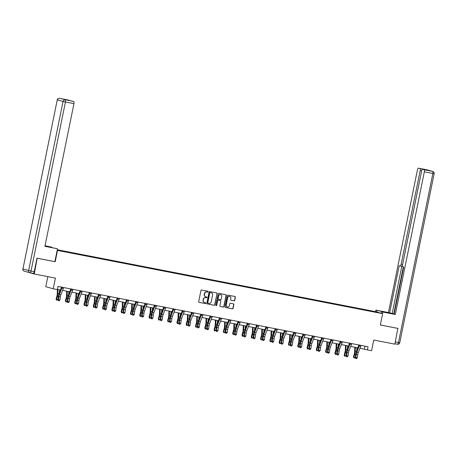 <?xml version="1.0" encoding="UTF-8"?>
<svg xmlns="http://www.w3.org/2000/svg" width="457" height="457" viewBox="0 0 457 457"><rect width="100%" height="100%" fill="white"/><g stroke="black" fill="none" stroke-linecap="round" stroke-linejoin="round"><path stroke-width="0.69" d="M208.192 291.743A0.44 0.417 105.7 0 0 207.872 291.229L201.657 290.024A0.628 0.594 105.7 0 0 200.949 290.526L198.686 301.631A0.628 0.594 105.7 0 0 199.149 302.363L205.359 303.568A0.44 0.417 105.7 0 0 205.856 303.219A0.44 0.417 105.7 0 0 205.536 302.705L204.73 302.551A2.017 1.908 105.7 0 1 203.262 300.209L203.451 299.284A2.017 1.908 105.7 0 1 205.724 297.673L206.53 297.833A0.44 0.417 105.7 0 0 207.027 297.478A0.44 0.417 105.7 0 0 206.701 296.97L205.901 296.81A2.017 1.908 105.7 0 1 204.428 294.474L204.616 293.548A2.017 1.908 105.7 0 1 206.89 291.937L207.695 292.092A0.44 0.417 105.7 0 0 208.192 291.743M205.656 296.747A2.017 1.908 105.7 0 1 204.228 294.417L204.416 293.491A2.017 1.908 105.7 0 1 206.69 291.88L207.495 292.04A0.44 0.417 105.7 0 0 207.781 291.212M199.018 302.317L205.159 303.511A0.44 0.417 105.7 0 0 205.444 302.688M204.49 302.483A2.017 1.908 105.7 0 1 203.062 300.152L203.251 299.226A2.017 1.908 105.7 0 1 205.524 297.621L206.324 297.775A0.44 0.417 105.7 0 0 206.61 296.947M234.013 300.837A0.628 0.594 105.7 0 0 234.727 300.335L235.361 297.221A0.628 0.594 105.7 0 0 234.898 296.49L227.997 295.148A0.628 0.594 105.7 0 0 227.289 295.65L225.033 306.756A0.628 0.594 105.7 0 0 225.49 307.487L232.39 308.829A0.628 0.594 105.7 0 0 233.099 308.326L233.864 304.562A0.628 0.594 105.7 0 0 233.407 303.831L230.454 303.254A0.628 0.594 105.7 0 0 229.745 303.756L229.363 305.624A1.685 1.594 105.7 0 1 227.346 306.944A1.685 1.594 105.7 0 1 226.232 305.019L227.723 297.707A1.685 1.594 105.7 0 1 229.74 296.387A1.685 1.594 105.7 0 1 230.848 298.312L230.602 299.535A0.628 0.594 105.7 0 0 231.059 300.266L233.813 300.78A0.628 0.594 105.7 0 0 234.527 300.278L235.155 297.164A0.628 0.594 105.7 0 0 234.829 296.473M37.177 258.205L34.252 273.994L55.4 278.113L53.223 288.795L57.393 289.607L58.033 286.465L368.045 346.772L367.405 349.913L371.575 350.725L373.746 340.042L394.894 344.155L397.824 328.366M37.451 258.285L55.2 261.735L57.502 250.425L382.64 313.673L380.338 324.99L398.093 328.44M217.172 293.68A0.628 0.594 105.7 0 0 216.715 292.948L209.814 291.606A0.628 0.594 105.7 0 0 209.106 292.114L206.844 303.219A0.628 0.594 105.7 0 0 207.307 303.945L214.202 305.287A0.628 0.594 105.7 0 0 214.916 304.785L216.972 293.623A0.628 0.594 105.7 0 0 216.647 292.937M218.909 293.377L225.809 294.719A0.628 0.594 105.7 0 1 226.266 295.451L224.004 306.556A0.628 0.594 105.7 0 1 223.296 307.058L220.343 306.487A0.628 0.594 105.7 0 1 219.886 305.756L220.8 301.249A0.628 0.594 105.7 0 0 220.343 300.517L218.383 300.14A0.628 0.594 105.7 0 0 217.675 300.643L216.721 305.327A0.44 0.417 105.7 0 1 216.19 305.676A0.44 0.417 105.7 0 1 215.898 305.173L218.195 293.88A0.628 0.594 105.7 0 1 218.909 293.377M34.252 273.994L26.814 271.875M57.291 249.745L375.203 311.588L382.64 313.673M57.502 250.425L57.171 250.327M364.503 309.955L364.566 309.646L57.256 249.922M364.566 309.646L375.426 311.823L378.482 312.679L369.09 310.914L57.205 250.168M356.043 308.361L356.009 308.041M346.749 306.55L346.714 306.236M337.455 304.745L337.42 304.425M328.16 302.934L328.126 302.62M318.866 301.129L318.832 300.809M309.578 299.318L309.543 299.004M300.283 297.513L300.249 297.193M290.989 295.702L290.955 295.388M281.695 293.897L281.661 293.577M272.401 292.086L272.366 291.772M263.112 290.281L263.078 289.967M253.818 288.47L253.784 288.156M244.524 286.665L244.489 286.35M235.229 284.854L235.195 284.54M225.935 283.049L225.901 282.734M216.647 281.238L216.612 280.924M207.352 279.433L207.318 279.118M198.058 277.627L198.024 277.308M188.764 275.817L188.73 275.502M179.47 274.011L179.435 273.692M170.175 272.201L170.147 271.886M160.887 270.395L160.853 270.076M151.593 268.585L151.558 268.27M142.298 266.779L142.264 266.46M133.004 264.969L132.97 264.654M123.71 263.163L123.681 262.844M114.421 261.353L114.387 261.038M105.127 259.547L105.093 259.228M95.833 257.737L95.799 257.422M86.539 255.931L86.504 255.612M77.244 254.121L77.216 253.806M67.956 252.315L67.922 252.001M47.831 276.639L45.786 286.71L53.223 288.795M359.979 348.211L367.405 349.913M57.445 289.355L60.524 289.955M62.598 290.361L69.818 291.766M71.892 292.166L79.107 293.571M81.186 293.977L88.401 295.382M90.475 295.782L97.695 297.187M99.769 297.593L106.989 298.998M109.063 299.398L116.284 300.803M118.357 301.209L125.572 302.614M127.652 303.014L134.866 304.419M136.94 304.825L144.161 306.23M146.234 306.63L153.455 308.035M155.529 308.441L162.749 309.84M164.823 310.246L172.038 311.651M174.117 312.057L181.332 313.456M183.406 313.862L190.626 315.267M192.7 315.673L199.92 317.072M201.994 317.478L209.215 318.883M211.288 319.289L218.503 320.688M220.582 321.094L227.797 322.499M229.871 322.899L237.092 324.304M239.165 324.71L246.386 326.115M248.459 326.515L255.68 327.92M257.754 328.326L264.969 329.731M267.048 330.131L274.263 331.536M276.336 331.942L283.557 333.347M285.631 333.747L292.851 335.152M294.925 335.558L302.146 336.963M304.219 337.363L311.434 338.768M313.513 339.174L320.728 340.579M322.802 340.979L330.023 342.384M332.096 342.79L339.317 344.195M341.39 344.595L348.611 346M350.685 346.406L357.905 347.806M365.332 310.166L365.297 309.852M364.977 346.178L364.389 349.068M67.122 252.104L67.185 251.79M76.416 253.915L76.479 253.601M85.71 255.72L85.773 255.406M94.999 257.531L95.067 257.217M104.293 259.336L104.356 259.022M113.587 261.147L113.65 260.833M122.882 262.952L122.944 262.638M132.176 264.763L132.239 264.449M141.464 266.568L141.533 266.254M150.759 268.379L150.821 268.065M160.053 270.184L160.116 269.87M169.347 271.995L169.41 271.681M178.641 273.8L178.704 273.486M187.936 275.605L187.998 275.297M197.224 277.416L197.287 277.102M206.518 279.221L206.581 278.913M215.813 281.032L215.875 280.718M225.107 282.837L225.17 282.529M234.401 284.648L234.464 284.334M243.69 286.453L243.752 286.145M252.984 288.264L253.047 287.95M262.278 290.069L262.341 289.755M271.572 291.88L271.635 291.566M280.866 293.685L280.929 293.371M290.155 295.496L290.224 295.182M299.449 297.301L299.512 296.987M308.743 299.112L308.806 298.798M318.038 300.917L318.101 300.603M327.332 302.728L327.395 302.414M336.62 304.533L336.689 304.219M345.915 306.344L345.978 306.03M355.209 308.149L355.272 307.835M55.2 261.735L54.869 261.644M207.175 303.905L214.002 305.236A0.628 0.594 105.7 0 0 214.716 304.728L216.972 293.623M210.283 292.6A0.44 0.417 105.7 0 0 209.786 292.948L207.804 302.7A0.44 0.417 105.7 0 0 208.124 303.208L208.969 303.374A2.017 1.908 105.7 0 0 211.243 301.763L212.602 295.102A2.017 1.908 105.7 0 0 211.128 292.76L210.083 292.543A0.44 0.417 105.7 0 0 209.586 292.891L209.786 292.948M208.061 303.191L207.924 303.151A0.44 0.417 105.7 0 1 207.598 302.643L209.586 292.891M210.083 292.543L210.928 292.709M220.211 306.441L223.096 307.001A0.628 0.594 105.7 0 0 223.804 306.498L226.066 295.393A0.628 0.594 105.7 0 0 225.735 294.708M220.228 300.489A0.628 0.594 105.7 0 0 220.143 300.46L218.183 300.083A0.628 0.594 105.7 0 0 217.469 300.586L216.721 305.327M216.092 305.636A0.44 0.417 105.7 0 0 216.515 305.276M221.754 296.576A1.685 1.594 105.7 0 0 220.64 294.651A1.685 1.594 105.7 0 0 218.623 295.97L218.098 298.541A0.628 0.594 105.7 0 0 218.56 299.272L220.52 299.655A0.628 0.594 105.7 0 0 221.228 299.152L221.754 296.576M220.542 294.628A1.685 1.594 105.7 0 0 218.423 295.913L218.623 295.97M218.469 299.249L218.36 299.215A0.628 0.594 105.7 0 1 217.898 298.49L218.423 295.913M230.928 300.22L233.813 300.78M229.643 296.364A1.685 1.594 105.7 0 0 227.523 297.65L227.723 297.707M227.243 306.91A1.685 1.594 105.7 0 1 226.032 304.962L227.523 297.65M225.358 307.441L232.19 308.772A0.628 0.594 105.7 0 0 232.899 308.269L233.664 304.505A0.628 0.594 105.7 0 0 233.338 303.819M57.399 289.584L57.251 293.874A3.21 1.04 101 0 1 56.902 296.056L56.074 298.987L56.497 299.478L57.325 296.542A4.81 1.56 -79 0 0 57.845 293.268L57.976 289.464M57.919 299.809L56.594 300.198L56.074 298.987M56.594 300.198L56.497 299.478L57.93 299.752M59.359 292.948L59.467 289.749M63.706 287.453L63.592 287.624A2.245 0.731 101 0 1 63.346 288.441L60.884 294.765A3.21 1.04 -79 0 0 60.353 296.896L59.964 299.952L58.473 299.661L58.422 300.712L59.244 300.74L58.65 300.626M62.072 287.139L62.106 287.333A2.245 0.731 101 0 1 61.855 288.15L59.393 294.474A3.21 1.04 -79 0 0 58.867 296.604L58.473 299.661L57.913 299.872L58.302 296.816A4.81 1.56 101 0 1 59.096 293.617L61.569 286.996M62.106 287.333L61.592 287.19M57.913 299.872L58.422 300.712M59.244 300.74L59.964 299.952M44.946 246.203L57.491 248.762L44.923 246.317L73.948 103.636L65.431 101.98L31.03 271.058L34.246 271.687L37 258.171L54.869 261.65L57.491 248.762M45.02 245.849L51.778 247.163L45.037 245.746M51.704 247.534L51.778 247.163M68.007 99.98A1.925 0.623 101 0 1 68.024 99.986A1.925 0.623 101 0 1 68.036 99.986L69.567 100.414A1.925 0.623 101 0 1 69.795 100.683M68.379 100.409L72.183 101.151A1.925 0.623 101 0 1 72.183 101.151A1.925 0.623 101 0 1 72.2 101.157L73.731 101.585A1.925 0.623 101 0 1 73.948 103.636M69.567 100.414L65.757 99.672L68.39 100.414L72.2 101.157M34.246 271.687A1.925 0.623 101 0 1 33.275 273.406A1.925 0.623 101 0 1 33.264 273.4L30.076 272.783M376.717 312.011L377.036 310.434L375.854 310.103L388.421 312.548L417.447 169.867A1.925 0.623 -79 0 1 418.418 168.147A1.925 0.623 -79 0 1 418.435 168.153L423.776 169.324A1.925 0.623 101 0 1 424.005 169.593M377.036 310.434L394.174 313.942M382.429 313.616L382.749 312.04L381.561 311.708L394.145 314.096M382.749 312.04L395.322 314.485L394.134 314.153L403.725 267.008L402.777 266.745A1.925 0.623 -79 0 1 402.56 264.689L421.611 171.038A1.925 0.623 -79 0 1 422.582 169.319L426.398 170.055L423.776 169.324M394.185 313.908L388.421 312.548M375.528 311.68L375.854 310.103M381.241 313.285L381.561 311.708M395.322 314.485L424.347 171.803A1.925 0.623 -79 0 0 424.13 169.747L422.599 169.319A1.925 0.623 -79 0 0 422.582 169.319M421.64 170.918L420.183 170.638L401.132 264.289A1.925 0.623 -79 0 1 400.161 266.008A1.925 0.623 -79 0 1 400.143 266.008L399.201 265.74L389.61 312.885M420.183 170.638A1.925 0.623 -79 0 0 419.966 168.582M397.996 328.417L380.344 324.967M403.325 266.899L393.78 313.828M426.381 170.055A1.925 0.623 101 0 1 426.398 170.055A1.925 0.623 101 0 1 426.415 170.061L422.599 169.319M401.806 266.328L392.226 313.393M66.699 291.16L66.545 295.679A3.21 1.04 101 0 1 66.196 297.861L65.368 300.797L65.791 301.283L66.619 298.347A4.81 1.56 -79 0 0 67.139 295.079L67.27 291.269M67.213 301.62L65.888 302.003L65.368 300.797M65.888 302.003L65.791 301.283L67.219 301.563M68.653 294.759L68.761 291.56M75.993 292.966L75.839 297.49A3.21 1.04 101 0 1 75.491 299.672L74.662 302.603L75.079 303.094L75.908 300.158A4.81 1.56 -79 0 0 76.433 296.884L76.565 293.08M76.508 303.425L75.182 303.814L74.662 302.603M75.182 303.814L75.079 303.094L76.513 303.368M77.941 296.564L78.05 293.365M72.994 289.264L72.886 289.435A2.245 0.731 101 0 1 72.64 290.246L70.178 296.57A3.21 1.04 -79 0 0 69.647 298.701L69.258 301.757L67.767 301.471L67.716 302.517L68.539 302.551L67.944 302.431M71.366 288.944L71.395 289.144A2.245 0.731 101 0 1 71.149 289.955L68.687 296.279A3.21 1.04 -79 0 0 68.156 298.41L67.767 301.471L67.208 301.683L67.596 298.627A4.81 1.56 101 0 1 68.39 295.428L70.864 288.807M71.395 289.144L70.886 289.001M67.208 301.683L67.716 302.517M68.539 302.551L69.258 301.757M82.289 291.069L82.18 291.24A2.245 0.731 101 0 1 81.929 292.057L79.467 298.381A3.21 1.04 -79 0 0 78.941 300.512L78.547 303.568L77.062 303.277L77.01 304.328L77.833 304.356L77.233 304.242M80.66 290.755L80.689 290.949A2.245 0.731 101 0 1 80.443 291.766L77.981 298.09A3.21 1.04 -79 0 0 77.45 300.22L77.062 303.277L76.502 303.488L76.89 300.432A4.81 1.56 101 0 1 77.684 297.233L80.158 290.612M80.689 290.949L80.181 290.806M76.502 303.488L77.01 304.328M77.833 304.356L78.547 303.568M85.288 294.776L85.133 299.295A3.21 1.04 101 0 1 84.785 301.477L83.957 304.413L84.374 304.899L85.202 301.963A4.81 1.56 -79 0 0 85.727 298.689L85.859 294.885M85.802 305.23L84.476 305.619L83.957 304.413M84.476 305.619L84.374 304.899L85.807 305.179M87.236 298.375L87.344 295.176M94.582 296.582L94.428 301.106A3.21 1.04 101 0 1 94.079 303.288L93.251 306.219L93.668 306.71L94.496 303.774A4.81 1.56 -79 0 0 95.022 300.5L95.147 296.69M95.096 307.041L93.771 307.43L93.251 306.219M93.771 307.43L93.668 306.71L95.102 306.984M96.53 300.18L96.638 296.981M103.876 298.392L103.716 302.911A3.21 1.04 101 0 1 103.368 305.093L102.539 308.029L102.962 308.515L103.79 305.579A4.81 1.56 -79 0 0 104.31 302.306L104.442 298.501M104.385 308.846L103.059 309.235L102.539 308.029M103.059 309.235L102.962 308.515L104.396 308.795M105.824 301.991L105.933 298.792M91.583 292.88L91.474 293.051A2.245 0.731 101 0 1 91.223 293.862L88.761 300.186A3.21 1.04 -79 0 0 88.235 302.317L87.841 305.373L86.356 305.087L86.304 306.133L87.121 306.167L86.527 306.047M89.955 292.56L89.983 292.76A2.245 0.731 101 0 1 89.738 293.571L87.276 299.895A3.21 1.04 -79 0 0 86.744 302.026L86.356 305.087L85.79 305.299L86.184 302.237A4.81 1.56 101 0 1 86.979 299.044L89.452 292.423M89.983 292.76L89.475 292.617M85.79 305.299L86.304 306.133M87.121 306.167L87.841 305.373M100.877 294.685L100.763 294.856A2.245 0.731 101 0 1 100.517 295.673L98.055 301.997A3.21 1.04 -79 0 0 97.53 304.128L97.135 307.184L95.644 306.893L95.599 307.944L96.416 307.972L95.821 307.858M99.243 294.371L99.278 294.565A2.245 0.731 101 0 1 99.026 295.382L96.564 301.706A3.21 1.04 -79 0 0 96.039 303.836L95.644 306.893L95.085 307.104L95.479 304.048A4.81 1.56 101 0 1 96.267 300.849L98.741 294.228M99.278 294.565L98.769 294.422M95.085 307.104L95.599 307.944M96.416 307.972L97.135 307.184M110.171 296.496L110.057 296.667A2.245 0.731 101 0 1 109.811 297.478L107.349 303.802A3.21 1.04 -79 0 0 106.818 305.933L106.43 308.989L104.939 308.704L104.887 309.749L105.71 309.777L105.116 309.663M108.538 296.176L108.572 296.376A2.245 0.731 101 0 1 108.32 297.187L105.858 303.511A3.21 1.04 -79 0 0 105.333 305.642L104.939 308.704L104.379 308.915L104.767 305.853A4.81 1.56 101 0 1 105.561 302.66L108.035 296.039M108.572 296.376L108.058 296.233M104.379 308.915L104.887 309.749M105.71 309.777L106.43 308.989M113.165 300.198L113.01 304.722A3.21 1.04 101 0 1 112.662 306.904L111.834 309.835L112.256 310.32L113.085 307.39A4.81 1.56 -79 0 0 113.604 304.116L113.736 300.306M113.679 310.657L112.353 311.046L111.834 309.835M112.353 311.046L112.256 310.32L113.684 310.6M115.118 303.796L115.227 300.597M119.46 298.301L119.351 298.472A2.245 0.731 101 0 1 119.106 299.289L116.644 305.607A3.21 1.04 -79 0 0 116.112 307.744L115.724 310.8L114.233 310.509L114.181 311.554L115.004 311.588L114.41 311.474M117.832 297.987L117.86 298.181A2.245 0.731 101 0 1 117.615 298.998L115.153 305.322A3.21 1.04 -79 0 0 114.621 307.452L114.233 310.509L113.673 310.72L114.061 307.664A4.81 1.56 101 0 1 114.856 304.465L117.329 297.844M117.86 298.181L117.352 298.038M113.673 310.72L114.181 311.554M115.004 311.588L115.724 310.8M122.459 302.008L122.305 306.527A3.21 1.04 101 0 1 121.956 308.709L121.128 311.645L121.545 312.131L122.373 309.195A4.81 1.56 -79 0 0 122.899 305.922L123.03 302.117M122.973 312.462L121.648 312.851L121.128 311.645M121.648 312.851L121.545 312.131L122.979 312.411M124.407 305.607L124.521 302.408M128.754 300.112L128.645 300.283A2.245 0.731 101 0 1 128.394 301.094L125.932 307.418A3.21 1.04 -79 0 0 125.407 309.549L125.018 312.605L123.527 312.314L123.476 313.365L124.298 313.393L123.698 313.279M127.126 299.792L127.155 299.992A2.245 0.731 101 0 1 126.909 300.803L124.447 307.127A3.21 1.04 -79 0 0 123.916 309.258L123.527 312.314L122.967 312.531L123.356 309.469A4.81 1.56 101 0 1 124.15 306.276L126.623 299.649M127.155 299.992L126.646 299.849M122.967 312.531L123.476 313.365M124.298 313.393L125.018 312.605M131.753 303.814L131.599 308.338A3.21 1.04 101 0 1 131.25 310.52L130.422 313.451L130.839 313.936L131.667 311.006A4.81 1.56 -79 0 0 132.193 307.732L132.324 303.922M132.267 314.273L130.942 314.662L130.422 313.451M130.942 314.662L130.839 313.936L132.273 314.216M133.701 307.412L133.81 304.213M138.048 301.917L137.94 302.088A2.245 0.731 101 0 1 137.688 302.905L135.226 309.223A3.21 1.04 -79 0 0 134.701 311.36L134.307 314.416L132.821 314.125L132.77 315.17L133.587 315.204L132.993 315.09M136.42 301.603L136.449 301.797A2.245 0.731 101 0 1 136.203 302.614L133.741 308.938A3.21 1.04 -79 0 0 133.21 311.068L132.821 314.125L132.256 314.336L132.65 311.28A4.81 1.56 101 0 1 133.444 308.081L135.918 301.46M136.449 301.797L135.94 301.654M132.256 314.336L132.77 315.17M133.587 315.204L134.307 314.416M141.047 305.619L140.893 310.143A3.21 1.04 101 0 1 140.545 312.325L139.716 315.261L140.133 315.747L140.962 312.811A4.81 1.56 -79 0 0 141.487 309.538L141.613 305.733M141.561 316.078L140.236 316.467L139.716 315.261M140.236 316.467L140.133 315.747L141.567 316.027M142.995 309.223L143.104 306.024M147.343 303.728L147.228 303.894A2.245 0.731 101 0 1 146.983 304.71L144.521 311.034A3.21 1.04 -79 0 0 143.995 313.165L143.601 316.221L142.11 315.93L142.064 316.981L142.881 317.009L142.287 316.895M145.709 303.408L145.743 303.608A2.245 0.731 101 0 1 145.492 304.419L143.03 310.743A3.21 1.04 -79 0 0 142.504 312.874L142.11 315.93L141.55 316.141L141.944 313.085A4.81 1.56 101 0 1 142.733 309.892L145.206 303.265M145.743 303.608L145.235 303.465M141.55 316.141L142.064 316.981M142.881 317.009L143.601 316.221M150.342 307.43L150.182 311.954A3.21 1.04 101 0 1 149.833 314.136L149.005 317.067L149.428 317.552L150.256 314.622A4.81 1.56 -79 0 0 150.776 311.348L150.907 307.538M150.85 317.889L149.525 318.278L149.005 317.067M149.525 318.278L149.428 317.552L150.861 317.832M152.29 311.028L152.398 307.829M156.637 305.533L156.523 305.704A2.245 0.731 101 0 1 156.277 306.516L153.815 312.839A3.21 1.04 -79 0 0 153.284 314.97L152.895 318.032L151.404 317.741L151.353 318.786L152.175 318.82L151.581 318.706M155.003 305.219L155.037 305.413A2.245 0.731 101 0 1 154.786 306.23L152.324 312.554A3.21 1.04 -79 0 0 151.798 314.684L151.404 317.741L150.844 317.952L151.233 314.896A4.81 1.56 101 0 1 152.027 311.697L154.5 305.076M155.037 305.413L154.523 305.27M150.844 317.952L151.353 318.786M152.175 318.82L152.895 318.032M159.63 309.235L159.476 313.759A3.21 1.04 101 0 1 159.127 315.941L158.299 318.877L158.722 319.363L159.55 316.427A4.81 1.56 -79 0 0 160.07 313.154L160.201 309.349M160.144 319.694L158.819 320.083L158.299 318.877M158.819 320.083L158.722 319.363L160.15 319.643M161.584 312.834L161.692 309.64M165.925 307.344L165.817 307.51A2.245 0.731 101 0 1 165.571 308.326L163.109 314.65A3.21 1.04 -79 0 0 162.578 316.781L162.189 319.837L160.698 319.546L160.647 320.597L161.47 320.625L160.875 320.511M164.297 307.024L164.326 307.224A2.245 0.731 101 0 1 164.08 308.035L161.618 314.359A3.21 1.04 -79 0 0 161.087 316.49L160.698 319.546L160.139 319.757L160.527 316.701A4.81 1.56 101 0 1 161.321 313.508L163.795 306.881M164.326 307.224L163.817 307.081M160.139 319.757L160.647 320.597M161.47 320.625L162.189 319.837M168.924 311.046L168.77 315.57A3.21 1.04 101 0 1 168.422 317.746L167.593 320.683L168.01 321.168L168.839 318.238A4.81 1.56 -79 0 0 169.364 314.964L169.496 311.154M169.438 321.505L168.113 321.894L167.593 320.683M168.113 321.894L168.01 321.168L169.444 321.448M170.872 314.644L170.987 311.446M175.22 309.149L175.111 309.32A2.245 0.731 101 0 1 174.86 310.132L172.398 316.455A3.21 1.04 -79 0 0 171.872 318.586L171.484 321.648L169.993 321.357L169.941 322.402L170.764 322.436L170.164 322.316M173.591 308.835L173.62 309.029A2.245 0.731 101 0 1 173.374 309.846L170.912 316.17A3.21 1.04 -79 0 0 170.381 318.301L169.993 321.357L169.433 321.568L169.821 318.512A4.81 1.56 101 0 1 170.615 315.313L173.089 308.692M173.62 309.029L173.112 308.886M169.433 321.568L169.941 322.402M170.764 322.436L171.484 321.648M178.219 312.851L178.064 317.375A3.21 1.04 101 0 1 177.716 319.557L176.888 322.493L177.305 322.979L178.133 320.043A4.81 1.56 -79 0 0 178.658 316.77L178.79 312.965M178.733 323.31L177.407 323.699L176.888 322.493M177.407 323.699L177.305 322.979L178.738 323.259M180.167 316.45L180.275 313.251M184.514 310.96L184.405 311.126A2.245 0.731 101 0 1 184.154 311.942L181.692 318.266A3.21 1.04 -79 0 0 181.166 320.397L180.772 323.453L179.287 323.162L179.235 324.213L180.052 324.242L179.458 324.127M182.886 310.64L182.914 310.84A2.245 0.731 101 0 1 182.669 311.651L180.207 317.975A3.21 1.04 -79 0 0 179.675 320.106L179.287 323.162L178.721 323.373L179.115 320.317A4.81 1.56 101 0 1 179.909 317.124L182.383 310.497M182.914 310.84L182.406 310.697M178.721 323.373L179.235 324.213M180.052 324.242L180.772 323.453M187.513 314.662L187.359 319.18A3.21 1.04 101 0 1 187.01 321.362L186.182 324.299L186.599 324.784L187.427 321.854A4.81 1.56 -79 0 0 187.953 318.58L188.078 314.77M188.027 325.121L186.702 325.51L186.182 324.299M186.702 325.51L186.599 324.784L188.033 325.064M189.461 318.261L189.569 315.062M193.808 312.765L193.699 312.936A2.245 0.731 101 0 1 193.448 313.748L190.986 320.071A3.21 1.04 -79 0 0 190.46 322.202L190.066 325.264L188.575 324.973L188.53 326.018L189.347 326.052L188.752 325.932M192.174 312.451L192.208 312.645A2.245 0.731 101 0 1 191.957 313.462L189.495 319.786A3.21 1.04 -79 0 0 188.97 321.917L188.575 324.973L188.016 325.184L188.41 322.128A4.81 1.56 101 0 1 189.198 318.929L191.672 312.308M192.208 312.645L191.7 312.502M188.016 325.184L188.53 326.018M189.347 326.052L190.066 325.264M196.807 316.467L196.647 320.991A3.21 1.04 101 0 1 196.299 323.173L195.47 326.109L195.893 326.595L196.721 323.659A4.81 1.56 -79 0 0 197.241 320.386L197.373 316.581M197.315 326.926L195.99 327.315L195.47 326.109M195.99 327.315L195.893 326.595L197.327 326.875M198.755 320.066L198.864 316.867M203.102 314.576L202.988 314.742A2.245 0.731 101 0 1 202.742 315.558L200.28 321.882A3.21 1.04 -79 0 0 199.749 324.013L199.361 327.069L197.87 326.778L197.818 327.829L198.641 327.858L198.047 327.743M201.468 314.256L201.503 314.456A2.245 0.731 101 0 1 201.251 315.267L198.789 321.591A3.21 1.04 -79 0 0 198.264 323.722L197.87 326.778L197.31 326.989L197.698 323.933A4.81 1.56 101 0 1 198.492 320.74L200.966 314.113M201.503 314.456L200.989 314.313M197.31 326.989L197.818 327.829M198.641 327.858L199.361 327.069M206.096 318.278L205.941 322.796A3.21 1.04 101 0 1 205.593 324.978L204.765 327.915L205.187 328.4L206.016 325.47A4.81 1.56 -79 0 0 206.535 322.196L206.667 318.386M206.61 328.737L205.284 329.126L204.765 327.915M205.284 329.126L205.187 328.4L206.615 328.68M208.049 321.877L208.158 318.678M212.396 316.381L212.282 316.552A2.245 0.731 101 0 1 212.037 317.364L209.574 323.687A3.21 1.04 -79 0 0 209.043 325.818L208.655 328.874L207.164 328.589L207.112 329.634L207.935 329.668L207.341 329.548M210.763 316.061L210.791 316.261A2.245 0.731 101 0 1 210.546 317.078L208.084 323.396A3.21 1.04 -79 0 0 207.552 325.533L207.164 328.589L206.604 328.8L206.992 325.744A4.81 1.56 101 0 1 207.786 322.545L210.26 315.924M210.791 316.261L210.283 316.118M206.604 328.8L207.112 329.634M207.935 329.668L208.655 328.874M215.39 320.083L215.236 324.607A3.21 1.04 101 0 1 214.887 326.789L214.059 329.726L214.476 330.211L215.304 327.275A4.81 1.56 -79 0 0 215.83 324.002L215.961 320.197M215.904 330.542L214.579 330.931L214.059 329.726M214.579 330.931L214.476 330.211L215.91 330.485M217.338 323.682L217.452 320.483M221.685 318.186L221.576 318.358A2.245 0.731 101 0 1 221.331 319.175L218.869 325.498A3.21 1.04 -79 0 0 218.337 327.629L217.949 330.685L216.458 330.394L216.407 331.445L217.229 331.474L216.629 331.359M220.057 317.872L220.085 318.072A2.245 0.731 101 0 1 219.84 318.883L217.378 325.207A3.21 1.04 -79 0 0 216.847 327.338L216.458 330.394L215.898 330.605L216.287 327.549A4.81 1.56 101 0 1 217.081 324.35L219.554 317.729M220.085 318.072L219.577 317.929M215.898 330.605L216.407 331.445M217.229 331.474L217.949 330.685M224.684 321.894L224.53 326.412A3.21 1.04 101 0 1 224.181 328.594L223.353 331.531L223.77 332.016L224.598 329.086A4.81 1.56 -79 0 0 225.124 325.812L225.255 322.002M225.198 332.353L223.873 332.736L223.353 331.531M223.873 332.736L223.77 332.016L225.204 332.296M226.632 325.493L226.741 322.294M230.979 319.997L230.871 320.168A2.245 0.731 101 0 1 230.619 320.98L228.157 327.303A3.21 1.04 -79 0 0 227.632 329.434L227.238 332.49L225.752 332.205L225.701 333.25L226.518 333.284L225.924 333.164M229.351 319.677L229.38 319.877A2.245 0.731 101 0 1 229.134 320.694L226.672 327.012A3.21 1.04 -79 0 0 226.141 329.149L225.752 332.205L225.187 332.416L225.581 329.36A4.81 1.56 101 0 1 226.375 326.161L228.848 319.54M229.38 319.877L228.871 319.734M225.187 332.416L225.701 333.25M226.518 333.284L227.238 332.49M233.978 323.699L233.824 328.223A3.21 1.04 101 0 1 233.476 330.405L232.647 333.336L233.064 333.827L233.893 330.891A4.81 1.56 -79 0 0 234.418 327.618L234.544 323.813M234.492 334.158L233.167 334.547L232.647 333.336M233.167 334.547L233.064 333.827L234.498 334.101M235.926 327.298L236.035 324.099M240.273 321.802L240.165 321.974A2.245 0.731 101 0 1 239.914 322.791L237.451 329.114A3.21 1.04 -79 0 0 236.926 331.245L236.532 334.301L235.041 334.01L234.995 335.061L235.812 335.09L235.218 334.975M238.64 321.488L238.674 321.682A2.245 0.731 101 0 1 238.423 322.499L235.961 328.823A3.21 1.04 -79 0 0 235.435 330.954L235.041 334.01L234.481 334.221L234.875 331.165A4.81 1.56 101 0 1 235.663 327.966L238.137 321.345M238.674 321.682L238.166 321.545M234.481 334.221L234.995 335.061M235.812 335.09L236.532 334.301M243.273 325.51L243.118 330.028A3.21 1.04 101 0 1 242.764 332.21L241.936 335.147L242.359 335.632L243.187 332.696A4.81 1.56 -79 0 0 243.707 329.428L243.838 325.618M243.781 335.969L242.461 336.352L241.936 335.147M242.461 336.352L242.359 335.632L243.792 335.912M245.22 329.109L245.329 325.91M249.568 323.613L249.453 323.784A2.245 0.731 101 0 1 249.208 324.596L246.746 330.919A3.21 1.04 -79 0 0 246.214 333.05L245.826 336.106L244.335 335.821L244.284 336.866L245.106 336.9L244.512 336.78M247.934 323.293L247.968 323.493A2.245 0.731 101 0 1 247.717 324.31L245.255 330.628A3.21 1.04 -79 0 0 244.729 332.765L244.335 335.821L243.775 336.032L244.164 332.976A4.81 1.56 101 0 1 244.958 329.777L247.431 323.156M247.968 323.493L247.454 323.35M243.775 336.032L244.284 336.866M245.106 336.9L245.826 336.106M252.561 327.315L252.407 331.839A3.21 1.04 101 0 1 252.058 334.021L251.23 336.952L251.653 337.443L252.481 334.507A4.81 1.56 -79 0 0 253.001 331.234L253.132 327.429M253.075 337.774L251.75 338.163L251.23 336.952M251.75 338.163L251.653 337.443L253.081 337.717M254.515 330.914L254.623 327.715M258.862 325.418L258.748 325.59A2.245 0.731 101 0 1 258.502 326.407L256.04 332.73A3.21 1.04 -79 0 0 255.509 334.861L255.12 337.917L253.629 337.626L253.578 338.677L254.4 338.706L253.806 338.591M257.228 325.104L257.257 325.298A2.245 0.731 101 0 1 257.011 326.115L254.549 332.439A3.21 1.04 -79 0 0 254.023 334.57L253.629 337.626L253.069 337.837L253.458 334.781A4.81 1.56 101 0 1 254.252 331.582L256.725 324.961M257.257 325.298L256.748 325.156M253.069 337.837L253.578 338.677M254.4 338.706L255.12 337.917M261.855 329.126L261.701 333.644A3.21 1.04 101 0 1 261.353 335.826L260.524 338.763L260.941 339.248L261.77 336.312A4.81 1.56 -79 0 0 262.295 333.044L262.427 329.234M262.369 339.58L261.044 339.968L260.524 338.763M261.044 339.968L260.941 339.248L262.375 339.528M263.803 332.725L263.918 329.526M268.15 327.229L268.042 327.401A2.245 0.731 101 0 1 267.796 328.212L265.334 334.535A3.21 1.04 -79 0 0 264.803 336.666L264.414 339.722L262.924 339.437L262.872 340.482L263.695 340.516L263.095 340.396M266.522 326.909L266.551 327.109A2.245 0.731 101 0 1 266.305 327.92L263.843 334.244A3.21 1.04 -79 0 0 263.312 336.375L262.924 339.437L262.364 339.648L262.752 336.592A4.81 1.56 101 0 1 263.546 333.393L266.02 326.772M266.551 327.109L266.043 326.966M262.364 339.648L262.872 340.482M263.695 340.516L264.414 339.722M271.15 330.931L270.995 335.455A3.21 1.04 101 0 1 270.647 337.637L269.819 340.568L270.236 341.059L271.064 338.123A4.81 1.56 -79 0 0 271.589 334.85L271.721 331.045M271.664 341.39L270.338 341.779L269.819 340.568M270.338 341.779L270.236 341.059L271.669 341.333M273.097 334.53L273.206 331.331M277.445 329.034L277.336 329.206A2.245 0.731 101 0 1 277.085 330.023L274.623 336.346A3.21 1.04 -79 0 0 274.097 338.477L273.703 341.533L272.218 341.242L272.166 342.293L272.983 342.322L272.389 342.207M275.817 328.72L275.845 328.914A2.245 0.731 101 0 1 275.6 329.731L273.137 336.055A3.21 1.04 -79 0 0 272.606 338.186L272.218 341.242L271.652 341.453L272.046 338.397A4.81 1.56 101 0 1 272.84 335.198L275.314 328.577M275.845 328.914L275.337 328.772M271.652 341.453L272.166 342.293M272.983 342.322L273.703 341.533M280.444 332.742L280.29 337.26A3.21 1.04 101 0 1 279.941 339.442L279.113 342.379L279.53 342.864L280.358 339.928A4.81 1.56 -79 0 0 280.884 336.655L281.009 332.85M280.958 343.196L279.633 343.584L279.113 342.379M279.633 343.584L279.53 342.864L280.964 343.144M282.392 336.341L282.5 333.142M286.739 330.845L286.63 331.017A2.245 0.731 101 0 1 286.379 331.828L283.917 338.151A3.21 1.04 -79 0 0 283.391 340.282L282.997 343.338L281.506 343.053L281.461 344.098L282.277 344.127L281.683 344.012M285.105 330.525L285.139 330.725A2.245 0.731 101 0 1 284.888 331.536L282.426 337.86A3.21 1.04 -79 0 0 281.9 339.991L281.506 343.053L280.946 343.264L281.341 340.202A4.81 1.56 101 0 1 282.129 337.009L284.602 330.388M285.139 330.725L284.631 330.582M280.946 343.264L281.461 344.098M282.277 344.127L282.997 343.338M289.738 334.547L289.584 339.071A3.21 1.04 101 0 1 289.23 341.253L288.401 344.184L288.824 344.675L289.652 341.739A4.81 1.56 -79 0 0 290.172 338.466L290.304 334.655M290.246 345.006L288.927 345.395L288.401 344.184M288.927 345.395L288.824 344.675L290.258 344.949M291.686 338.146L291.795 334.947M296.033 332.65L295.919 332.822A2.245 0.731 101 0 1 295.673 333.639L293.211 339.957A3.21 1.04 -79 0 0 292.68 342.093L292.291 345.149L290.801 344.858L290.755 345.903L291.572 345.938L290.978 345.823M294.399 332.336L294.434 332.53A2.245 0.731 101 0 1 294.182 333.347L291.72 339.671A3.21 1.04 -79 0 0 291.195 341.802L290.801 344.858L290.241 345.069L290.629 342.013A4.81 1.56 101 0 1 291.423 338.814L293.897 332.193M294.434 332.53L293.925 332.388M290.241 345.069L290.755 345.903M291.572 345.938L292.291 345.149M299.027 336.358L298.872 340.876A3.21 1.04 101 0 1 298.524 343.058L297.696 345.995L298.118 346.48L298.947 343.544A4.81 1.56 -79 0 0 299.466 340.271L299.598 336.466M299.541 346.812L298.215 347.2L297.696 345.995M298.215 347.2L298.118 346.48L299.546 346.76M300.98 339.957L301.089 336.758M305.327 334.461L305.213 334.633A2.245 0.731 101 0 1 304.968 335.444L302.505 341.767A3.21 1.04 -79 0 0 301.974 343.898L301.586 346.954L300.095 346.663L300.043 347.714L300.866 347.743L300.272 347.628M303.694 334.141L303.722 334.341A2.245 0.731 101 0 1 303.477 335.152L301.014 341.476A3.21 1.04 -79 0 0 300.489 343.607L300.095 346.663L299.535 346.88L299.923 343.818A4.81 1.56 101 0 1 300.717 340.625L303.191 334.004M303.722 334.341L303.214 334.198M299.535 346.88L300.043 347.714M300.866 347.743L301.586 346.954M308.321 338.163L308.167 342.687A3.21 1.04 101 0 1 307.818 344.869L306.99 347.8L307.407 348.285L308.235 345.355A4.81 1.56 -79 0 0 308.761 342.082L308.892 338.271M308.835 348.622L307.51 349.011L306.99 347.8M307.51 349.011L307.407 348.285L308.841 348.565M310.269 341.762L310.383 338.563M314.616 336.266L314.507 336.438A2.245 0.731 101 0 1 314.262 337.255L311.8 343.573A3.21 1.04 -79 0 0 311.268 345.709L310.88 348.765L309.389 348.474L309.338 349.519L310.16 349.554L309.56 349.439M312.988 335.952L313.016 336.146A2.245 0.731 101 0 1 312.771 336.963L310.309 343.287A3.21 1.04 -79 0 0 309.777 345.418L309.389 348.474L308.829 348.685L309.218 345.629A4.81 1.56 101 0 1 310.012 342.43L312.485 335.809M313.016 336.146L312.508 336.004M308.829 348.685L309.338 349.519M310.16 349.554L310.88 348.765M317.615 339.974L317.461 344.492A3.21 1.04 101 0 1 317.112 346.674L316.284 349.611L316.701 350.096L317.529 347.16A4.81 1.56 -79 0 0 318.055 343.887L318.186 340.082M318.129 350.428L316.804 350.816L316.284 349.611M316.804 350.816L316.701 350.096L318.135 350.376M319.563 343.573L319.672 340.374M323.91 338.077L323.802 338.243A2.245 0.731 101 0 1 323.55 339.06L321.088 345.383A3.21 1.04 -79 0 0 320.563 347.514L320.168 350.57L318.683 350.279L318.632 351.33L319.454 351.359L318.855 351.244M322.282 337.757L322.311 337.957A2.245 0.731 101 0 1 322.065 338.768L319.603 345.092A3.21 1.04 -79 0 0 319.072 347.223L318.683 350.279L318.118 350.496L318.512 347.434A4.81 1.56 101 0 1 319.306 344.241L321.779 337.614M322.311 337.957L321.802 337.814M318.118 350.496L318.632 351.33M319.454 351.359L320.168 350.57M326.909 341.779L326.755 346.303A3.21 1.04 101 0 1 326.407 348.485L325.578 351.416L325.995 351.901L326.824 348.971A4.81 1.56 -79 0 0 327.349 345.698L327.48 341.887M327.423 352.238L326.098 352.627L325.578 351.416M326.098 352.627L325.995 351.901L327.429 352.181M328.857 345.378L328.966 342.179M333.204 339.882L333.096 340.054A2.245 0.731 101 0 1 332.845 340.871L330.382 347.189A3.21 1.04 -79 0 0 329.857 349.325L329.463 352.381L327.977 352.09L327.926 353.135L328.743 353.17L328.149 353.055M331.576 339.568L331.605 339.762A2.245 0.731 101 0 1 331.354 340.579L328.891 346.903A3.21 1.04 -79 0 0 328.366 349.034L327.977 352.09L327.412 352.301L327.806 349.245A4.81 1.56 101 0 1 328.594 346.046L331.068 339.425M331.605 339.762L331.097 339.62M327.412 352.301L327.926 353.135M328.743 353.17L329.463 352.381M336.203 343.584L336.049 348.108A3.21 1.04 101 0 1 335.695 350.291L334.872 353.227L335.289 353.712L336.118 350.776A4.81 1.56 -79 0 0 336.643 347.503L336.769 343.698M336.712 354.044L335.392 354.432L334.872 353.227M335.392 354.432L335.289 353.712L336.723 353.992M338.151 347.189L338.26 343.99M342.499 341.693L342.384 341.859A2.245 0.731 101 0 1 342.139 342.676L339.677 348.999A3.21 1.04 -79 0 0 339.145 351.13L338.757 354.186L337.266 353.895L337.22 354.946L338.037 354.975L337.443 354.861M340.865 341.373L340.899 341.573A2.245 0.731 101 0 1 340.648 342.384L338.186 348.708A3.21 1.04 -79 0 0 337.66 350.839L337.266 353.895L336.706 354.106L337.095 351.05A4.81 1.56 101 0 1 337.889 347.857L340.362 341.23M340.899 341.573L340.391 341.43M336.706 354.106L337.22 354.946M338.037 354.975L338.757 354.186M345.492 345.395L345.338 349.919A3.21 1.04 101 0 1 344.989 352.096L344.161 355.032L344.584 355.517L345.412 352.587A4.81 1.56 -79 0 0 345.932 349.314L346.063 345.503M346.006 355.854L344.681 356.243L344.161 355.032M344.681 356.243L344.584 355.517L346.018 355.797M347.446 348.994L347.554 345.795M351.793 343.498L351.679 343.67A2.245 0.731 101 0 1 351.433 344.481L348.971 350.805A3.21 1.04 -79 0 0 348.44 352.935L348.051 355.997L346.56 355.706L346.509 356.751L347.331 356.786L346.737 356.671M350.159 343.184L350.188 343.378A2.245 0.731 101 0 1 349.942 344.195L347.48 350.519A3.21 1.04 -79 0 0 346.954 352.65L346.56 355.706L346 355.917L346.389 352.861A4.81 1.56 101 0 1 347.183 349.662L349.656 343.041M350.188 343.378L349.679 343.236M346 355.917L346.509 356.751M347.331 356.786L348.051 355.997M354.786 347.2L354.632 351.724A3.21 1.04 101 0 1 354.284 353.907L353.455 356.843L353.878 357.328L354.701 354.392A4.81 1.56 -79 0 0 355.226 351.119L355.357 347.314M355.3 357.66L353.975 358.048L353.455 356.843M353.975 358.048L353.878 357.328L355.306 357.608M356.734 350.799L356.848 347.606M361.081 345.309L360.973 345.475A2.245 0.731 101 0 1 360.727 346.292L358.265 352.615A3.21 1.04 -79 0 0 357.734 354.746L357.345 357.802L355.854 357.511L355.803 358.562L356.626 358.591L356.026 358.477M359.453 344.989L359.482 345.189A2.245 0.731 101 0 1 359.236 346L356.774 352.324A3.21 1.04 -79 0 0 356.243 354.455L355.854 357.511L355.295 357.722L355.683 354.666A4.81 1.56 101 0 1 356.477 351.473L358.951 344.846M359.482 345.189L358.974 345.046M355.295 357.722L355.803 358.562M356.626 358.591L357.345 357.802M57.325 296.542L58.313 296.736M57.845 293.268L59.136 293.52M60.884 294.765L59.393 294.474M60.353 296.896L58.867 296.604M63.346 288.441L61.855 288.15M59.501 98.324A1.925 0.623 -79 0 0 59.484 98.324L68.024 99.986L59.519 98.329A1.925 0.623 -79 0 0 59.501 98.324A1.925 1.925 0 0 0 57.251 99.832L22.947 268.945L28.642 270.544L63.043 101.465L57.348 99.866A1.925 1.822 -74.3 0 1 59.519 98.329L73.731 101.585M65.214 99.923A1.925 1.822 105.7 0 0 63.043 101.465L65.431 101.98A1.925 0.623 -79 0 0 65.214 99.923M22.85 268.91A1.925 1.925 0 0 0 24.215 271.15A1.925 1.822 105.7 0 1 22.947 268.945L57.251 99.832L58.53 100.049M31.03 271.058L28.642 270.544A1.925 1.822 -74.3 0 0 29.911 272.743A1.925 1.925 0 0 0 30.059 272.778A1.925 0.623 -79 0 0 30.059 272.778A1.925 0.623 -79 0 0 31.03 271.058M33.275 273.406L30.059 272.778A1.925 1.822 -74.3 0 1 29.911 272.743L24.215 271.15M397.481 344.258L394.974 343.767L397.499 344.258A1.925 0.623 101 0 1 397.481 344.258M424.13 169.747L432.648 171.404L426.958 169.81L418.435 168.153M395.351 341.933L398.47 342.539L432.865 173.46L424.347 171.803M401.132 264.289L402.583 264.574M400.161 266.008L402.548 266.477L400.178 266.014M385.422 312.457L385.497 312.085M432.648 171.404A1.925 0.623 101 0 1 432.865 173.46L434.15 173.677A1.925 1.925 0 0 0 432.785 171.438A1.925 1.822 105.7 0 0 432.648 171.404M426.924 169.804A1.925 0.623 101 0 1 426.941 169.804A1.925 1.822 -74.3 0 1 427.089 169.844A1.925 1.925 0 0 0 426.941 169.804A1.925 0.623 101 0 1 426.958 169.81L418.418 168.147M398.47 342.539A1.925 0.623 101 0 1 397.499 344.258A1.925 1.925 0 0 0 399.749 342.756L398.47 342.539M66.619 298.347L67.607 298.541M67.139 295.079L68.43 295.325M75.908 300.158L76.902 300.352M76.433 296.884L77.724 297.136M70.178 296.57L68.687 296.279M69.647 298.701L68.156 298.41M72.64 290.246L71.149 289.955M79.467 298.381L77.981 298.09M78.941 300.512L77.45 300.22M81.929 292.057L80.443 291.766M85.202 301.963L86.196 302.157M85.727 298.689L87.013 298.941M94.496 303.774L95.484 303.968M95.022 300.5L96.307 300.752M103.79 305.579L104.779 305.773M104.31 302.306L105.601 302.557M88.761 300.186L87.276 299.895M88.235 302.317L86.744 302.026M91.223 293.862L89.738 293.571M98.055 301.997L96.564 301.706M97.53 304.128L96.039 303.836M100.517 295.673L99.026 295.382M107.349 303.802L105.858 303.511M106.818 305.933L105.333 305.642M109.811 297.478L108.32 297.187M113.085 307.39L114.073 307.584M113.604 304.116L114.896 304.368M116.644 305.607L115.153 305.322M116.112 307.744L114.621 307.452M119.106 299.289L117.615 298.998M122.373 309.195L123.367 309.389M122.899 305.922L124.19 306.173M125.932 307.418L124.447 307.127M125.407 309.549L123.916 309.258M128.394 301.094L126.909 300.803M131.667 311.006L132.661 311.2M132.193 307.732L133.478 307.984M135.226 309.223L133.741 308.938M134.701 311.36L133.21 311.068M137.688 302.905L136.203 302.614M140.962 312.811L141.95 313.005M141.487 309.538L142.773 309.789M144.521 311.034L143.03 310.743M143.995 313.165L142.504 312.874M146.983 304.71L145.492 304.419M150.256 314.622L151.244 314.81M150.776 311.348L152.067 311.6M153.815 312.839L152.324 312.554M153.284 314.97L151.798 314.684M156.277 306.516L154.786 306.23M159.55 316.427L160.538 316.621M160.07 313.154L161.361 313.405M163.109 314.65L161.618 314.359M162.578 316.781L161.087 316.49M165.571 308.326L164.08 308.035M168.839 318.238L169.833 318.426M169.364 314.964L170.655 315.216M172.398 316.455L170.912 316.17M171.872 318.586L170.381 318.301M174.86 310.132L173.374 309.846M178.133 320.043L179.127 320.237M178.658 316.77L179.944 317.021M181.692 318.266L180.207 317.975M181.166 320.397L179.675 320.106M184.154 311.942L182.669 311.651M187.427 321.854L188.421 322.042M187.953 318.58L189.238 318.832M190.986 320.071L189.495 319.786M190.46 322.202L188.97 321.917M193.448 313.748L191.957 313.462M196.721 323.659L197.71 323.853M197.241 320.386L198.532 320.637M200.28 321.882L198.789 321.591M199.749 324.013L198.264 323.722M202.742 315.558L201.251 315.267M206.016 325.47L207.004 325.658M206.535 322.196L207.826 322.448M209.574 323.687L208.084 323.396M209.043 325.818L207.552 325.533M212.037 317.364L210.546 317.078M215.304 327.275L216.298 327.469M215.83 324.002L217.121 324.253M218.869 325.498L217.378 325.207M218.337 327.629L216.847 327.338M221.331 319.175L219.84 318.883M224.598 329.086L225.592 329.274M225.124 325.812L226.409 326.058M228.157 327.303L226.672 327.012M227.632 329.434L226.141 329.149M230.619 320.98L229.134 320.694M233.893 330.891L234.887 331.085M234.418 327.618L235.703 327.869M237.451 329.114L235.961 328.823M236.926 331.245L235.435 330.954M239.914 322.791L238.423 322.499M243.187 332.696L244.175 332.89M243.707 329.428L244.998 329.674M246.746 330.919L245.255 330.628M246.214 333.05L244.729 332.765M249.208 324.596L247.717 324.31M252.481 334.507L253.469 334.701M253.001 331.234L254.292 331.485M256.04 332.73L254.549 332.439M255.509 334.861L254.023 334.57M258.502 326.407L257.011 326.115M261.77 336.312L262.764 336.506M262.295 333.044L263.586 333.29M265.334 334.535L263.843 334.244M264.803 336.666L263.312 336.375M267.796 328.212L266.305 327.92M271.064 338.123L272.058 338.317M271.589 334.85L272.875 335.101M274.623 336.346L273.137 336.055M274.097 338.477L272.606 338.186M277.085 330.023L275.6 329.731M280.358 339.928L281.352 340.122M280.884 336.655L282.169 336.906M283.917 338.151L282.426 337.86M283.391 340.282L281.9 339.991M286.379 331.828L284.888 331.536M289.652 341.739L290.641 341.933M290.172 338.466L291.463 338.717M293.211 339.957L291.72 339.671M292.68 342.093L291.195 341.802M295.673 333.639L294.182 333.347M298.947 343.544L299.935 343.738M299.466 340.271L300.757 340.522M302.505 341.767L301.014 341.476M301.974 343.898L300.489 343.607M304.968 335.444L303.477 335.152M308.235 345.355L309.229 345.549M308.761 342.082L310.052 342.333M311.8 343.573L310.309 343.287M311.268 345.709L309.777 345.418M314.262 337.255L312.771 336.963M317.529 347.16L318.523 347.354M318.055 343.887L319.34 344.138M321.088 345.383L319.603 345.092M320.563 347.514L319.072 347.223M323.55 339.06L322.065 338.768M326.824 348.971L327.818 349.159M327.349 345.698L328.634 345.949M330.382 347.189L328.891 346.903M329.857 349.325L328.366 349.034M332.845 340.871L331.354 340.579M336.118 350.776L337.106 350.97M336.643 347.503L337.929 347.754M339.677 348.999L338.186 348.708M339.145 351.13L337.66 350.839M342.139 342.676L340.648 342.384M345.412 352.587L346.4 352.775M345.932 349.314L347.223 349.565M348.971 350.805L347.48 350.519M348.44 352.935L346.954 352.65M351.433 344.481L349.942 344.195M354.701 354.392L355.695 354.586M355.226 351.119L356.517 351.37M358.265 352.615L356.774 352.324M357.734 354.746L356.243 354.455M360.727 346.292L359.236 346M432.785 171.438L427.089 169.844M434.15 173.677L399.749 342.756"/></g></svg>
